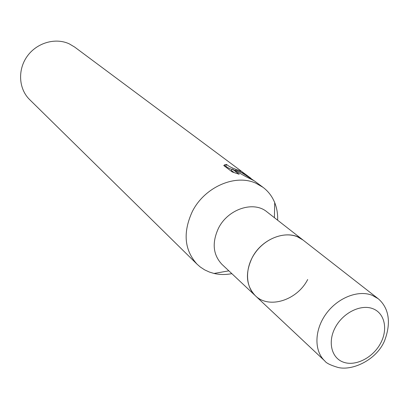 <?xml version="1.0" encoding="UTF-8"?>
<svg xmlns="http://www.w3.org/2000/svg" width="409" height="409" viewBox="0 0 409 409"><rect width="100%" height="100%" fill="white"/><g stroke="black" fill="none" stroke-linecap="round" stroke-linejoin="round"><path stroke-width="0.61" d="M378.177 298.713L372.221 295.318C358.166 289.633 337.543 297.813 325.973 314C314.296 330.124 313.974 350.968 324.823 360.978C326.172 363.049 330.421 365.16 337.578 367.323C351.418 371.27 376.249 360.534 384.552 340.809C389.025 328.943 389.598 318.662 386.26 309.971C384.424 305.436 381.73 301.684 378.177 298.713L266.939 211.862C253.616 200.558 227.89 209.025 218.452 228.268C211.811 242.736 212.977 254.766 221.954 264.362L255.308 295.692C268.892 309.347 297.21 300.288 307.686 279.511M303.008 240.022C289.25 228.319 262.22 237.522 252.097 257.859C244.971 273.14 246.039 285.753 255.308 295.692C245.073 286.228 244.889 267.184 255.252 252.752C265.507 238.253 284.296 231.259 297.42 236.78L303.008 240.022M277.645 220.216C277.864 213.953 276.888 208.094 274.715 202.644C272.174 196.397 268.273 191.294 263.023 187.327L255.962 183.258C235.328 173.595 204.367 187.112 192.235 211.729C182.731 232.619 184.357 250.124 197.112 264.245L200.277 267.005L204.669 269.879L209.474 272.082L214.035 273.457C219.756 274.766 225.696 274.833 231.852 273.657M263.023 187.327L254.367 180.885L245.814 176.596L232.169 168.994L239.168 174.26L232.235 171.949L223.749 165.512L224.945 164.669L226.601 164.413C228.442 166.279 232.46 168.252 238.662 170.343L240.835 171.028L239.868 170.231L245.175 174.04L235.533 170.037L242.016 172.843L253.227 180.113M242.174 171.806L74.648 47.055L69.279 43.865C55.389 37.352 36.713 42.776 27.142 56.376C17.464 69.908 18.712 88.988 29.632 99.591L197.112 264.245M231.913 169.484C228.15 168.033 226.126 166.831 225.84 165.885L226.601 164.413M225.84 165.89L224.48 166.069M243.278 173.073L243.427 172.787M235.236 170.614L235.533 170.037M234.234 172.639L231.392 170.487L232.169 168.994M343.56 362.221C355.59 366.51 372.65 357.834 380.344 343.724C388.218 329.685 384.915 313.279 372.911 308.718C361.024 303.938 343.253 312.594 335.416 327.19C327.404 341.725 331.413 358.151 343.56 362.221M274.403 217.685L274.715 202.644M224.94 164.669L224.29 165.926M240.533 171.049L240.17 171.744M251.075 178.431L245.175 174.04M228.856 270.845L214.035 273.457M324.823 360.978L255.308 295.692"/></g></svg>
